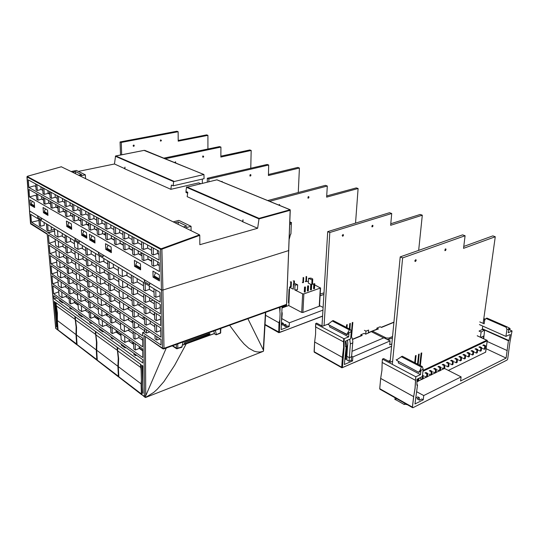 <?xml version="1.0" encoding="UTF-8"?>
<svg xmlns="http://www.w3.org/2000/svg" width="539" height="539" viewBox="0 0 539 539"><rect width="100%" height="100%" fill="white"/><g stroke="black" fill="none" stroke-linecap="round" stroke-linejoin="round"><path stroke-width="0.81" d="M263.537 350.741L263.214 351.381L145.557 397.506L153.763 392.385L157.321 389.178L163.91 381.639L174.649 365.294L186.272 343.774M263.571 349.562L263.376 351.307M247.873 318.69L263.308 349.899M288.877 250.527L162.926 290.056L288.877 250.527M29.591 210.736L30.757 223.954L47.169 234.202M58.084 330.198L57.666 329.659L55.739 302.547L140.942 364.539L141.845 394.555L144.391 396.522L143.987 335.588L162.529 348.228L163.991 348.443L163.101 348.895L162.529 348.228L161.424 289.962L162.926 290.056L161.916 249.159L199.76 235.361L199.531 234.849L72.462 172.19L75.426 171.591L81.645 174.636L78.667 175.249M57.855 330.077L55.652 328.291L57.983 329.679M47.23 234.263L55.645 327.133M30.602 223.314L47.291 233.919L47.351 234.553M143.987 335.588L162.765 348.767M144.371 395.741L145.746 395.801L166.268 348.005M144.391 396.522L145.557 397.506M141.845 394.555L144.903 397.223M229.58 325.26L239.855 339.125L244.106 343.983L248.762 348.174L254.064 351.172L256.881 351.913L259.987 352.021L263.261 351.334M220.128 333.392L220.431 332.819L216.038 334.786L214.488 333.843L213.754 330.946M181.683 347.352L183.199 341.921M184.857 342.393L209.462 333.533L210.001 333.796L209.752 334.591L184.864 343.673L184.298 343.417L184.857 342.393L184.372 343.04L184.762 343.397L184.581 342.683M209.462 333.533L209.455 334.793M85.546 178.645L85.337 174.811L76.43 170.472L71.148 171.543L61.352 166.8M61.459 166.767L27.509 176.287L27.044 176.94L160.379 249.126L160.669 248.641L161.626 248.634L161.916 249.159L160.474 249.166L160.763 248.654M160.474 249.166L161.424 289.962L29.611 210.985L27.078 176.657M78.35 171.402L114.47 164.018L115.528 156.02L144.014 150.381M258.989 218.895L289.955 210.378L289.706 209.9L259.043 218.376L258.989 218.895L186.494 187.276L216.88 179.844L290.171 209.826L286.607 304.117M290.278 210.116L286.607 304.191L285.953 305.013M144.964 280.105L144.412 281.654L149.707 284.841L149.66 282.914L161.424 289.962L162.926 290.056L163.991 348.329L286.297 304.441L286.02 304.986L163.701 348.928L162.832 348.814M26.957 176.853L29.571 210.958L37.636 215.795L37.764 217.46L41.523 219.717L41.395 218.046L74.934 238.144L75.042 239.895L79.307 242.462L79.206 240.697L98.415 252.212L98.502 254.017L103.104 256.786L103.016 254.967L144.364 279.741L144.412 281.654M115.319 156.236L173.652 181.677L203.971 174.521L204.099 178.672L173.134 185.834L171.409 185.072L170.883 189.33L198.723 182.822L200.683 183.651M141.036 367.652L117.684 350.855L118.627 358.55L118.337 366.621L118.849 377.084L141.595 394.669M141.521 383.876L141.097 383.822L141.413 380.231M141.13 370.967L140.497 364.216L117.542 347.514L117.684 350.855M141.892 394.797L141.407 394.225L141.097 383.822L118.337 366.621M75.467 319.627L56.299 305.889L57.404 313.044L57.336 320.51L58.077 330.191L76.767 344.664M76.444 334.658L75.979 334.604L76.114 326.951L74.854 316.454L56.076 302.797L56.299 305.889M77.064 344.798L76.578 344.239L75.979 334.604L57.336 320.51M117.67 350.559L95.881 334.881L96.892 342.393L96.683 350.249L97.29 360.456L118.54 376.882M118.364 366.365L117.933 366.311L118.223 358.246L117.131 347.217L95.713 331.633L95.881 334.881M118.816 377.017L118.358 376.491L117.933 366.311L96.683 350.249M95.868 334.611L75.487 319.944L76.551 327.274L76.417 334.935L77.07 344.819L97.007 360.274M96.703 350.013L96.299 349.966L96.508 342.11L95.329 331.35L75.292 316.777L75.487 319.944M97.263 360.402L96.818 359.843L96.299 349.966L76.417 334.935M250.958 175.209L250.574 175.99L249.874 175.963L250.116 174.717L250.716 174.649L250.958 175.209M221.388 181.636L222.088 181.387L222.418 182.061M203.695 156.445L203.257 157.233L202.57 157.017L202.947 155.912L203.695 156.445M174.656 162.549L175.559 161.794L175.694 162.967M161.404 140.376L160.986 141.117L160.332 140.942L160.656 139.857L161.404 140.376M133.719 146.426L133.086 145.806L133.84 145.025L134.299 145.651L133.719 146.426M322.578 316.164L279.33 332.529L280.051 314.021L279.613 307.291M279.586 320.543L279.007 322.773L265.579 315.349M285.555 330.198L278.757 332.59L279.007 322.773M314.715 284.882L320.462 288.001L303.861 293.923L302.669 293.849L301.739 312.418L302.851 312.512L319.465 306.172M288.682 305.532L301.739 312.418M281.809 312.748L282.173 312.613L282.133 314.48L281.459 321.48M293.432 283.986L293.304 289.147L289.611 287.287L288.816 305.62M302.669 293.849L294.793 289.894L297.407 289.793L297.643 284.868L295.022 284.969L293.533 284.228L293.479 283.716L294.24 283.184L297.643 284.868M308.591 278.272L310.969 278.144L312.701 278.953L312 279.916L308.591 278.272L308.335 283.13L311.737 284.787L312.505 284.019M309.002 197.24L308.591 198.082L307.884 198.062L308.173 196.735L308.739 196.627L309.002 197.24M278.65 205.036L279.539 204.47L279.775 205.494M373.008 225.915L372.564 226.818L371.856 226.818L372.193 225.403L372.766 225.275L373.008 225.915M342.757 236.257L342.184 235.375L343.141 234.499L343.444 235.395L342.757 236.257M392.527 336.565L388.862 338.081L386.173 337.98L372.388 331.114L378.445 328.891L376.902 328.123L380.123 326.789L381.491 327.469L393.888 322.335M351.206 331.909L348.915 332.644L348.821 333.836L346.846 334.638L327.907 324.384L332.199 320.981L349.413 329.881L350.404 329.484L351.206 331.909L350.694 338.748L345.358 341.268L345.539 346.793L346.139 346.543L344.347 364.505L352.56 360.941L352.87 356.926L390.068 340.924L389.697 344.839L391.819 343.916M391.59 346.301L342.4 367.625L344.084 348.349L344.077 341.894L343.538 341.881L343.774 338.607L315.692 323.717L316.649 323.117L322.517 326.223L328.184 324.06M348.76 364.923L341.962 367.807L341.719 367.261L314.089 351.677L314.655 341.753L314.244 352.149L341.915 367.78M315.699 323.481L315.571 334.281L314.648 341.975L342.433 357.323L343.599 347.224L343.538 341.881L315.51 326.91L315.692 323.717M392.399 337.879L389.084 339.267L387.036 339.388M342.959 357.377L342.433 357.323L342.225 360.173L341.719 367.261L342.245 367.295M350.95 335.366L352.331 338.539L352.843 341.288L351.28 360.241L352.56 360.941M349.73 339.146L350.377 343.889L352.843 342.858M347.406 340.102L347.803 342.77L346.82 356.313L346.995 360.065L349.05 361.204L351.28 360.241M345.93 341.032L346.732 346.179L347.594 345.822M380.702 378.412L381.935 370.266L382.171 362.511L381.942 370.28L380.675 378.452L413.676 396.623L415.077 388.221L415.832 376.788L420.474 374.571L420.952 370.286L420.75 371.364L418.749 372.314L396.65 360.369L397.607 359.21L402.235 356.225L422.333 366.594L423.209 369.222L422.387 376.478L416.991 379.395L416.916 385.223L417.523 384.934L414.942 403.987L423.223 399.817L423.715 395.559L416.667 391.718M379.732 388.841L380.675 378.425M509.362 334.766L505.905 336.424L506.943 329.639L508.829 328.75L508.216 332.745L512.05 330.912L509.934 341.955L507.664 359.156L507.098 360.059L412.995 407.679L412.49 407.161L413.649 396.637M444.547 368.501L461.114 376.889L460.562 381.026L506.141 358.085L508.439 340.783L484.601 330.09L483.658 338.647M379.732 388.68L379.941 389.252L412.604 407.693M413.676 396.623L415.017 388.221L415.771 376.781L382.454 359.115L383.653 358.556L390.485 362.174L392.601 361.218M413.002 407.673L412.429 407.208L413.588 396.63M446.016 249.557L445.537 250.534L444.897 250.635L445.227 249.038L445.8 248.883L446.016 249.557M415.448 261.503L414.969 261.361L414.909 260.58L415.899 259.609L416.169 260.553L415.448 261.503M407.363 404.735L404.297 404.021L404.243 404.513L395.929 399.803L396.071 398.355L395.922 399.621L395.478 399.722L394.898 399.392L395.06 397.789M289.827 223.139L291.559 222.641L291.269 223.907L289.78 224.386L291.363 223.928L290.932 234.047L290.508 234.175L289.281 238.939M177.216 348.787L176.374 348.194L177.796 348.288L177.216 348.787M220.471 328.534L220.431 332.819L220.801 332.415M209.482 333.661L184.816 342.521L184.385 343.235M184.864 343.673L209.354 334.517L209.22 333.742M27.294 176.522L26.997 176.907M145.031 150.482L144.122 150.361M487.189 340.507L486.906 340.203L423.068 370.455M487.135 340.405L477.197 335.763M30.534 223.483L30.905 224.103M216.267 334.793L220.586 333.075L220.842 328.399M176.671 348.767L181.758 347.325M27.496 176.266L26.95 176.799M144.075 150.354L203.951 174.515M480.377 337.144L487.283 340.439L485.659 352.243M48.139 232.531L31.437 222.223L30.804 214.367L160.016 292.394L160.211 302.143L48.173 232.936L48.139 232.531L54.567 230.955M49.096 243.305L48.355 234.991L160.258 304.488L160.44 313.954L49.096 243.305L54.661 241.492L55.328 241.91M50.012 253.586L49.278 245.346L160.487 316.272L160.676 325.63L50.012 253.586L55.551 251.74L56.029 252.043M50.922 263.766L50.194 255.607L160.716 327.921L160.898 337.171L50.922 263.766L56.723 262.082M51.825 273.859L51.104 265.774L160.945 339.435L161.053 345.041L142.613 332.529L142.64 335.938L51.825 273.859L57.41 272.027M52.714 283.864L52 275.847L142.653 338.101L142.714 346.826L52.714 283.864L58.097 281.951M53.604 293.775L52.889 285.832L142.727 348.962L142.788 357.579L53.604 293.775L58.785 291.902M54.048 298.788L53.772 295.729L142.808 359.688L142.828 363.003L54.048 298.788L56.878 297.959M38.882 219.238L39.354 225.477L40.573 226.218L44.286 225.383L44.063 222.371M31.437 222.223L38.976 220.458M46.428 223.8L46.886 230.099L48.139 230.867L51.394 230.119L51.144 226.649M51.394 230.119L54.459 229.412M142.761 393.281L142.848 365.927L141.932 365.26L143.044 393.174M56.575 327.085L54.985 302.002L54.291 301.496L56.77 327.025M143.819 297.252L137.566 293.344L133.557 294.799L131.927 293.775L131.698 286.748M131.792 289.733L126.591 286.478L122.818 287.893L118.971 285.461L118.701 278.683M118.816 281.614L113.884 278.535L109.963 279.903L108.447 278.946L108.137 272.121M108.272 275.018L103.67 272.141L99.964 273.468L96.38 271.205L96.043 264.609M96.191 267.465L91.819 264.73L87.972 266.017L86.557 265.121L86.193 258.491M86.348 261.307L82.278 258.76L78.647 260.014L75.292 257.891L74.908 251.484M75.076 254.26L71.202 251.841L67.429 253.047L66.108 252.212L65.691 245.757M65.866 248.499L62.275 246.256L58.711 247.428L55.571 245.447L55.14 239.208M160.319 307.574L156.155 309.069L154.41 307.964L154.248 300.755M154.316 303.821L149.66 300.91L145.624 302.419L143.933 301.348L143.738 294.227M144.135 308.591L137.91 304.596L133.928 306.085L132.304 305.034L132.075 298.155M132.17 300.917L126.988 297.589L123.242 299.03L119.409 296.544L119.146 289.908M119.254 292.623L114.349 289.477L110.441 290.865L108.932 289.888L108.635 283.204M108.757 285.886L104.175 282.948L100.497 284.296L96.919 281.978L96.596 275.523M96.73 278.164L92.378 275.375L88.551 276.682L87.136 275.766L86.779 269.264M86.927 271.878L82.878 269.278L79.267 270.544L75.925 268.382L75.548 262.095M75.703 264.669L71.849 262.197L68.089 263.43L66.775 262.574L66.364 256.241M66.526 258.781L62.948 256.49L59.405 257.682L56.278 255.654L55.854 249.537M160.548 319.128L156.404 320.644L154.673 319.519L154.511 312.465M154.578 315.295L149.95 312.324L145.934 313.86L144.25 312.768L144.054 305.795M144.445 319.809L138.253 315.733L134.292 317.242L132.682 316.164L132.453 309.426M132.54 311.973L127.386 308.584L123.66 310.04L119.847 307.506L119.584 301.005M119.685 303.518L114.8 300.304L110.919 301.712L109.417 300.715L109.121 294.159M109.235 296.639L104.674 293.634L101.015 295.008L97.458 292.643L97.141 286.317M97.263 288.756L92.93 285.906L89.124 287.233L87.716 286.303L87.365 279.93M87.5 282.335L83.464 279.68L79.873 280.967L76.551 278.764L76.181 272.606M76.322 274.978L72.482 272.451L68.749 273.704L67.436 272.828L67.031 266.623M67.186 268.968L63.622 266.623L60.092 267.836L56.979 265.767L56.561 259.771M160.77 330.548L156.654 332.091L154.936 330.946L154.774 324.033M154.834 326.647L150.226 323.616L146.237 325.172L144.56 324.06L144.371 317.228M144.755 330.899L138.59 326.742L134.656 328.271L133.052 327.18L132.83 320.577M132.904 322.915L127.777 319.459L124.071 320.941L120.271 318.354L120.022 311.993M120.109 314.291L115.252 311.016L111.391 312.445L109.895 311.427L109.606 305.007M109.707 307.277L105.172 304.218L101.527 305.606L97.99 303.201L97.674 297.002M97.788 299.246L93.476 296.335L89.69 297.683L88.288 296.733L87.945 290.481M88.066 292.69L84.05 289.982L80.479 291.289L77.165 289.039L76.801 283.009M76.936 285.185L73.109 282.611L69.396 283.878L68.089 282.988L67.692 276.898M67.833 279.054L64.282 276.655L60.772 277.895L57.673 275.779L57.262 269.904M142.667 340.224L138.927 337.636L135.013 339.186L133.416 338.074L133.2 331.606M133.268 333.735L128.167 330.218L124.482 331.721L120.702 329.086L120.453 322.854M120.534 324.95L115.696 321.615L111.856 323.07L110.367 322.032L110.084 315.739M110.178 317.808L105.657 314.688L102.039 316.103L98.516 313.644L98.206 307.58M98.314 309.622L94.015 306.657L90.249 308.025L88.854 307.055L88.524 300.924M88.632 302.945L84.63 300.183L81.079 301.51L77.778 299.212L77.421 293.304M77.542 295.291L73.735 292.664L70.036 293.95L68.736 293.048L68.352 287.071M68.473 289.039L64.936 286.6L61.453 287.853L58.353 285.697L57.956 279.936M142.741 350.876L139.257 348.416L135.363 349.986L133.773 348.854L133.564 342.521M133.625 344.441L128.545 340.857L124.88 342.386L121.12 339.705L120.877 333.607M120.952 335.501L116.134 332.105L112.321 333.58L110.839 332.523L110.562 326.358M110.643 328.231L106.143 325.057L102.545 326.486L99.035 323.986L98.731 318.044M98.826 319.89L94.554 316.878L90.808 318.259L89.42 317.276L89.09 311.266M89.191 313.092L85.202 310.282L81.672 311.63L78.384 309.292L78.034 303.497M78.142 305.303L74.348 302.622L70.676 303.929L69.376 303.006L68.999 297.151M69.113 298.929L65.59 296.443L62.12 297.71L59.034 295.52L58.643 289.874M121.302 344.239L121.342 345.216L125.095 347.918L125.985 347.608M111.027 336.862L111.081 337.96L112.557 339.024L113.635 338.735M99.257 328.406L99.304 329.356L102.808 331.876L103.683 331.586M89.649 321.5L89.71 322.571L91.091 323.568L92.142 323.292M78.64 313.597L78.701 314.52L81.975 316.878L82.844 316.609M69.639 307.129L69.706 308.167L71.007 309.103L72.037 308.847M59.324 299.718L59.391 300.621L62.463 302.83L63.312 302.581M133.921 353.308L133.962 354.44L135.552 355.578L136.643 355.262M56.528 306.88L57.417 319.432M144.775 331.788L142.613 332.529M155.037 335.474L155.111 338.89L156.829 340.048L160.198 338.937M144.688 328.534L144.782 331.909L146.446 333.035L149.795 331.957M40.102 219.979L40.573 226.218M54.621 231.669L53.765 231.15L48.173 232.936M47.681 224.554L48.139 230.867M51.441 230.146L51.198 226.676M126.901 272.397L127.022 275.752M127.319 284.033L127.42 286.997M127.723 295.372L127.817 298.121M128.12 306.59L128.208 309.123M128.511 317.687L128.599 320.011M128.902 328.662L128.983 330.778M129.293 339.516L129.36 341.43M131.415 278.427L126.187 275.247L122.393 276.635L122.124 269.507M122.818 287.893L122.562 281.082M123.242 299.03L122.986 292.354M123.66 310.04L123.411 303.511M124.071 320.941L123.829 314.547M124.482 331.721L124.239 325.462M124.88 342.386L124.65 336.255M125.095 347.918L125.055 346.941M118.243 267.169L118.526 274.257L122.393 276.635M99.095 255.607L99.432 262.527L103.158 261.22L107.78 264.036M113.284 264.171L113.426 267.472L118.378 270.49M113.763 275.618L113.884 278.535M114.234 286.775L114.349 289.477M114.699 297.811L114.8 300.304M115.157 308.726L115.252 311.016M115.609 319.533L115.696 321.615M116.06 330.218L116.134 332.105M109.963 279.903L109.66 273.064M103.832 258.464L103.987 261.725M104.357 269.776L104.492 272.66M104.869 280.799L104.997 283.474M105.374 291.714L105.489 294.173M105.88 302.507L105.981 304.764M106.372 313.186L106.473 315.248M106.863 323.757L106.951 325.623M99.964 273.468L99.648 266.845M100.497 284.296L100.18 277.807M101.015 295.008L100.705 288.655M101.527 305.606L101.224 299.388M102.039 316.103L101.743 310.006M102.545 326.486L102.255 320.516M102.808 331.876L102.76 330.919M95.484 253.418L95.827 260.31L99.432 262.527M77.629 242.638L78.02 249.368L81.672 248.142L85.762 250.628M91.091 250.77L91.259 253.977L95.646 256.652M91.67 261.893L91.819 264.73M92.243 272.747L92.378 275.375M92.802 283.48L92.93 285.906M93.362 294.112L93.476 296.335M93.907 304.629L94.015 306.657M94.453 315.039L94.554 316.878M87.972 266.017L87.608 259.374M82.319 245.467L82.494 248.641M82.939 256.47L83.094 259.272M83.545 267.196L83.686 269.796M84.145 277.814L84.279 280.213M84.738 288.325L84.859 290.528M85.324 298.727L85.431 300.735M85.903 309.029L86.004 310.848M78.647 260.014L78.27 253.573M79.267 270.544L78.896 264.231M79.873 280.967L79.509 274.789M80.479 291.289L80.122 285.232M81.079 301.51L80.729 295.574M81.672 311.63L81.328 305.815M81.975 316.878L81.921 315.948M74.254 240.603L74.658 247.3L78.02 249.368M57.565 230.524L58.01 237.072L61.594 235.92L65.199 238.11M70.366 238.251L70.555 241.378L74.443 243.743M71.033 249.079L71.202 251.841M71.687 259.636L71.849 262.197M72.334 270.093L72.482 272.451M72.974 280.442L73.109 282.611M73.607 290.689L73.735 292.664M74.241 300.829L74.348 302.622M67.429 253.047L67.018 246.579M62.201 233.326L62.403 236.412M62.901 244.026L63.083 246.761M63.589 254.475L63.757 257.002M64.269 264.811L64.424 267.149M64.943 275.052L65.084 277.194M65.61 285.192L65.738 287.146M66.263 295.231L66.385 297.002M58.711 247.428L58.286 241.162M59.405 257.682L58.987 251.538M60.092 267.836L59.688 261.813M60.772 277.895L60.375 271.993M61.453 287.853L61.055 282.065M62.12 297.71L61.736 292.044M62.463 302.83L62.403 301.928M54.405 228.617L54.857 235.139L58.01 237.072M159.928 292.34L160.083 295.884M160.164 304.434L160.224 307.513M160.4 316.218L160.454 319.068M160.629 327.86L160.683 330.495M138.516 324.397L138.59 326.742M138.86 335.494L138.927 337.636M139.197 346.476L139.257 348.416M149.29 285.913L149.377 289.362L154.053 292.212M150.165 321.015L150.226 323.616M149.876 309.507L149.95 312.324M149.586 297.865L149.66 300.91M138.173 313.172L138.253 315.733M137.822 301.82L137.91 304.596M137.472 290.339L137.566 293.344M137.108 278.555L137.216 281.958L143.502 285.785M156.155 309.069L156 301.847M145.624 302.419L145.429 295.284M133.557 294.799L133.328 287.765M38.208 216.139L37.764 217.46M75.527 238.494L75.042 239.895M99.008 252.562L98.502 254.017M137.216 281.958L133.187 283.393L131.55 282.389L131.3 275.052M113.426 267.472L109.478 268.82L107.948 267.883L107.632 260.755M91.259 253.977L87.385 255.243L85.964 254.368L85.586 247.441M70.555 241.378L66.762 242.563L65.435 241.748L64.997 235.011M159.995 295.83L155.899 297.353L154.147 296.275L153.979 288.742M149.377 289.362L145.314 290.844L143.617 289.8L143.408 282.362M110.441 290.865L110.151 284.168M88.551 276.682L88.194 270.167M68.089 263.43L67.685 257.083M156.404 320.644L156.256 313.57M145.934 313.86L145.746 306.866M133.928 306.085L133.706 299.192M110.919 301.712L110.63 295.15M89.124 287.233L88.773 280.846M68.749 273.704L68.352 267.485M156.654 332.091L156.505 325.165M146.237 325.172L146.049 318.327M134.292 317.242L134.076 310.484M111.391 312.445L111.108 306.011M89.69 297.683L89.346 291.424M69.396 283.878L69.005 277.78M156.829 340.048L156.755 336.626M146.446 333.035L146.359 329.652M134.656 328.271L134.44 321.662M111.856 323.07L111.58 316.764M90.249 308.025L89.919 301.887M70.036 293.95L69.659 287.974M135.013 339.186L134.804 332.711M112.321 333.58L112.051 327.402M90.808 318.259L90.478 312.243M70.676 303.929L70.299 298.067M135.363 349.986L135.161 343.639M112.557 339.024L112.51 337.926M91.091 323.568L91.037 322.497M71.007 309.103L70.939 308.059M135.552 355.578L135.511 354.453M109.478 268.82L109.161 261.678M87.385 255.243L87.008 248.304M66.762 242.563L66.331 235.819M155.899 297.353L155.737 289.807M145.314 290.844L145.112 283.393M133.187 283.393L132.944 276.042M216.341 334.308L215.344 330.373M159.436 278.926L154.221 275.874L154.242 276.851L159.456 279.909M154.221 275.874L155.542 272.653M140.598 268.853L135.7 265.983L135.673 265.026L140.571 267.89M136.953 261.88L135.673 265.026M111.27 250.75L106.83 248.156L106.877 249.079L111.303 251.673M106.83 248.156L108.056 245.144M94.945 242.078L90.761 239.626L90.714 238.723L94.898 241.176M91.9 235.786L90.714 238.723M86.725 236.392L82.669 234.014L82.716 234.91L86.772 237.288M82.669 234.014L83.835 231.116M71.62 228.401L67.779 226.151L67.725 225.275L71.566 227.519M68.864 222.445L67.725 225.275M47.83 213.639L44.333 211.591L44.393 212.433L47.89 214.488M44.333 211.591L45.417 208.862M34.55 206.666L31.228 204.719L31.168 203.89L34.483 205.831M32.225 201.222L31.168 203.89M49.817 192.787L48.079 193.164M41.786 198.864L43.497 199.834M48.766 202.812L50.599 203.85M56.447 207.158L57.875 207.96M63.245 210.998L65.334 212.177M70.757 215.25L72.981 216.51M78.465 219.609L80.83 220.943M86.536 224.433L88.881 225.497M94.473 228.657L97.148 230.173M103.347 233.946L105.631 234.97M111.337 238.198L114.349 239.902M120.116 243.163L123.31 244.969M129.138 248.263L132.52 250.177M138.941 254.085L141.986 255.533M147.935 258.895L151.728 261.044M157.745 264.44L159.288 265.316M242.9 221.644L243.049 219.764L242.469 221.67L257.615 228.246L199.828 244.693L199.76 235.361M29.497 196.917L159.477 271.575L159.207 262.608L28.958 189.452L29.497 196.917L35.082 195.307L36.585 196.162M28.816 187.404L159.126 260.148L158.857 251.086L28.277 179.871L28.816 187.404L34.429 185.827L35.857 186.615M124.88 168.694L124.954 167.077L124.502 168.707L170.883 189.33M114.47 164.018L124.549 168.539M186.494 187.276L185.948 191.507L187.747 192.302L187.188 196.647L242.53 221.475M187.276 192.093L185.874 192.43L187.633 193.205M71.148 171.543L72.462 172.19M257.615 228.246L258.983 218.955M85.337 174.811L80.015 175.916M173.208 221.873L178.908 220.384L191.076 226.313L191.096 230.692M185.335 227.849L191.076 226.313M202.334 183.26L202.341 179.076M30.305 205.009L34.617 207.542L34.213 202.374L29.894 199.875L30.305 205.009L31.363 204.8M43.443 212.73L47.958 215.384L47.58 210.116L43.053 207.495L43.443 212.73L44.515 212.507M81.692 235.22L86.826 238.238L86.523 232.673L81.382 229.695L81.692 235.22L82.811 234.964M153.076 277.187L159.477 280.947L159.355 274.856L152.941 271.137L153.076 277.187L154.262 276.864M105.806 249.395L111.351 252.65L111.101 246.909L105.543 243.689L105.806 249.395L106.944 249.119M66.782 226.454L71.674 229.331L71.343 223.88L66.445 221.044L66.782 226.454L67.887 226.212M134.575 266.306L140.632 269.864L140.457 263.915L134.386 260.398L134.575 266.306L135.74 266.003M89.723 239.943L94.992 243.035L94.709 237.416L89.427 234.357L89.723 239.943L90.848 239.68M96.508 217.082L96.825 223.564L98.327 224.399L102.423 223.22L105.172 224.736M88.201 212.555L88.537 218.955L90 219.771L93.968 218.571L96.649 220.047M80.102 208.142L80.466 214.475L81.888 215.27L85.822 214.091L88.356 215.485M72.219 203.836L72.597 210.109L73.991 210.877L77.892 209.732L80.271 211.039M64.539 199.646L64.929 205.851L66.284 206.599L70.164 205.48L72.394 206.707M57.04 195.563L57.451 201.694L58.778 202.428L62.625 201.337L64.714 202.482M49.736 191.574L50.161 197.645L51.448 198.365L55.268 197.287L57.228 198.365M42.601 187.687L43.046 193.696L44.306 194.397L48.092 193.346L49.932 194.35M35.648 183.893L36.1 189.836L37.332 190.523L41.092 189.492L42.803 190.435M151.405 247.024L151.567 253.963L153.339 254.947L157.516 253.525L158.951 254.314M141.602 241.674L141.791 248.533L143.515 249.496L147.666 248.102L151.479 250.197M132.075 236.48L132.291 243.257L133.975 244.194L138.166 242.88L141.69 244.814M122.811 231.426L123.06 238.13L124.691 239.04L128.774 237.712L132.176 239.585M113.803 226.515L114.073 233.144L115.663 234.02L119.719 232.733L122.926 234.499M105.038 221.738L105.334 228.287L106.877 229.142L110.899 227.882L113.924 229.547M97.027 227.68L97.337 234.034L98.832 234.889L102.808 233.636L105.644 235.247M88.753 223.031L89.083 229.318L90.539 230.153L94.487 228.927L97.161 230.443M80.688 218.504L81.045 224.723L82.467 225.538L86.375 224.339L88.895 225.767M72.839 214.098L73.203 220.242L74.591 221.037L78.478 219.872L80.843 221.206M65.179 209.792L65.569 215.883L66.917 216.651L70.777 215.512L72.994 216.766M57.713 205.602L58.118 211.625L59.438 212.373L63.265 211.261L65.347 212.44M50.43 201.512L50.848 207.468L52.135 208.202L55.935 207.111L57.889 208.216M43.329 197.517L43.76 203.419L45.013 204.133L48.786 203.062L50.612 204.099M36.389 193.622L36.834 199.464L38.06 200.164L41.806 199.113L43.511 200.084M151.668 258.376L151.83 265.175L153.595 266.185L157.752 264.73L159.295 265.606M141.912 252.899L142.101 259.616L143.819 260.6L147.942 259.185L151.735 261.334M132.432 247.569L132.648 254.213L134.319 255.169L138.415 253.788L142 255.816M123.215 242.395L123.458 248.964L125.082 249.887L129.144 248.546L132.527 250.46M114.248 237.355L114.511 243.85L116.094 244.753L120.13 243.439L123.323 245.245M105.523 232.45L105.812 238.878L107.349 239.754L111.351 238.474L114.362 240.178M147.666 248.102L147.585 244.942M138.415 253.788L138.099 250.756M157.516 253.525L157.455 250.325M157.752 264.73L157.684 261.759M147.942 259.185L147.868 256.241M48.092 193.346L47.897 190.57M48.786 203.062L48.598 200.481M41.806 199.113L41.618 196.56M41.092 189.492L40.89 186.75M173.652 181.677L173.134 185.834M183.489 226.939L186.703 226.084L178.2 221.92L175 222.755M93.968 218.571L93.82 215.613M85.822 214.091L85.667 211.173M86.375 224.339L86.233 221.617M94.487 228.927L94.345 226.178M86.853 224.608L88.794 223.874M77.892 209.732L77.724 206.841M78.478 219.872L78.323 217.177M70.164 205.48L69.989 202.617M62.625 201.337L62.443 198.507M55.268 197.287L55.079 194.491M55.935 207.111L55.76 204.503M63.265 211.261L63.09 208.62M70.777 215.512L70.609 212.844M56.137 207.225L57.801 206.848M139.264 254.267L141.925 253.256M137.708 239.552L137.829 242.995M129.144 248.546L129.043 245.669M120.13 243.439L120.015 240.596M111.351 238.474L111.229 235.664M110.899 227.882L110.771 224.864M119.719 232.733L119.597 229.675M128.774 237.712L128.666 234.627M103.663 234.121L105.563 233.38M101.898 220.027L102.073 223.335M102.471 230.739L102.632 233.697M106.877 229.142L106.587 222.58M115.663 234.02L115.393 227.384M124.691 239.04L124.448 232.322M137.586 239.491L137.741 242.948M133.975 244.194L133.76 237.396M143.515 249.496L143.334 242.624M153.339 254.947L153.184 247.994M37.332 190.523L36.874 184.56M44.306 194.397L43.868 188.374M51.448 198.365L51.03 192.282M58.778 202.428L58.367 196.284M66.284 206.599L65.893 200.387M73.991 210.877L73.614 204.598M81.888 215.27L81.537 208.916M90 219.771L89.669 213.35M101.756 219.946L101.965 223.274M98.327 224.399L98.01 217.904M107.349 239.754L107.066 233.32M116.094 244.753L115.831 238.245M125.082 249.887L124.846 243.305M138.092 250.75L138.132 251.679M134.319 255.169L134.11 248.513M143.819 260.6L143.637 253.862M153.595 266.185L153.44 259.374M38.06 200.164L37.615 194.309M45.013 204.133L44.582 198.224M52.135 208.202L51.717 202.233M59.438 212.373L59.034 206.343M66.917 216.651L66.533 210.554M74.591 221.037L74.227 214.872M82.467 225.538L82.117 219.306M90.539 230.153L90.215 223.853M102.437 230.726L102.626 233.697M98.832 234.889L98.529 228.523M75.548 173.713L75.426 171.591M178.2 221.92L178.22 224.345M142.741 350.404L139.244 347.938M153.292 300.162L150.098 301.18M141.238 303.996L138.382 304.906M129.737 307.648L128.174 308.146M118.755 311.144L116.505 311.859M108.258 314.48L106.459 315.052M98.206 317.673L96.892 318.091M78.115 304.858L74.321 302.184M120.938 335.036L116.121 331.64M131.752 343.121L133.544 342.508M141.824 339.637L142.66 339.348M138.88 324.64L138.53 324.754M118.014 331.593L116.68 332.037M98.805 319.438L94.527 316.427M131.172 321.743L132.85 321.19M141.979 318.185L144.378 317.397M153.285 314.466L154.552 314.048M144.418 318.96L143.583 319.243M207.299 182.094L207.313 178.294L267.115 164.435L268.718 165.022L208.869 178.941L207.313 178.294M268.415 174.521L297.777 167.454L299.388 168.027L268.388 175.519L268.718 165.022M208.869 178.941L208.862 181.731M298.276 192.504L299.388 168.027M163.876 158.143L219.494 146.581L220.909 147.1L165.244 158.702M220.828 156.202L249.752 149.95L251.181 150.455L220.822 157.038L220.909 147.1M250.763 168.222L251.181 150.455M120.52 155.03L120.042 141.966L176.853 131.267L178.113 131.725L121.255 142.464L120.042 141.966M178.2 140.457L206.659 134.878L207.933 135.329L178.207 141.171L178.113 131.725M121.255 142.464L121.699 154.794M207.886 148.993L207.933 135.329M322.585 316.083L290.622 328.264M279.977 310.511L280.112 307.109M286.822 298.97L286.566 305.465L282.038 307.089L281.129 329.632L289.207 326.573L289.376 322.767L322.942 310.147M289.207 326.573L287.988 325.9L285.798 326.728L284.019 325.745L286.209 324.923L285.138 324.33L282.941 325.152L281.345 324.262M281.823 318.643L289.376 322.767M283.393 324.983L283.366 323.353L282.295 322.767L281.392 323.104M286.236 326.567L286.209 324.923M283.366 323.353L281.351 324.107M278.582 307.661L279.573 308.187M323.892 294.442L320.072 295.823M319.499 305.62L323.104 307.452M282.173 312.613L281.823 312.425M308.402 281.823L307.183 281.23M313.765 284.424L312.519 283.817M310.848 289.942L311.434 289.739L311.697 284.814L310.72 284.828L310.457 289.753L310.848 289.942L311.118 285.023M314.783 283.743L314.507 288.648L313.927 288.857L313.536 288.661L313.806 283.75L314.783 283.743L314.197 283.945L313.927 288.857M308.598 285.899L308.342 290.831L307.756 291.04L307.365 290.844L307.621 285.913L308.598 285.899L308.012 286.101L307.756 291.04M304.643 292.138L305.229 291.929L305.485 286.984L304.501 286.997L304.252 291.943L304.643 292.138L304.892 287.193M290.231 281.863L291.404 281.931L291.188 286.829L290.016 286.761M305.29 281.499L306.448 281.567L306.698 276.723L306.132 276.453M302.305 282.53L303.464 282.598L303.706 277.747L303.147 277.47M293.533 284.228L293.304 289.147M294.793 289.894L295.022 284.969M311.737 284.787L312 279.916M290.791 282.146L290.575 287.038M294.355 283.244L294.462 280.893L293.849 281.102L293.742 283.433M310.72 284.828L311.697 284.814M314.197 283.945L313.806 283.75M308.012 286.101L307.621 285.913M304.501 286.997L305.485 286.984M293.283 280.826L293.849 281.102M305.849 281.776L306.098 276.931L306.698 276.723M302.864 282.8L303.107 277.949L303.706 277.747M267.688 200.555L325.435 185.362L327.281 186.029L269.5 201.296M326.695 195.96L356.259 187.882L358.105 188.535L326.621 197.166L327.281 186.029M281.998 307.944L288.823 305.485M320.173 294.179L323.993 292.805M355.565 223.112L358.105 188.535M289.531 289.106L289.005 289.288L288.426 302.716L288.951 302.527L288.426 302.696M321.985 325.94L327.685 231.642L389.569 212.71L391.698 213.491L329.787 232.518L327.685 231.642M390.768 223.759L420.218 214.428L422.333 215.182L390.634 225.275L391.698 213.491M329.787 232.518L324.067 325.617M352.513 339.213L360.786 335.79M365.301 333.924L365.738 333.742M368.366 332.657L376.808 329.167M381.228 327.341L393.915 322.093M418.655 250.359L422.333 215.182M347.008 327.732L347.237 324.646L346.611 324.896L346.422 327.429M350.33 323.413L349.926 329.235L350.357 323.4L349.737 323.649L349.346 328.931M351.59 336.585L352.843 322.41L352.223 322.659L351.226 335.871M346.981 327.719L347.21 324.653M352.816 322.423L351.576 336.565M352.567 339.435L362.235 335.433L360.874 334.732L364.196 333.358L365.745 334.153L371.25 331.586L383.667 337.872M360.766 336.04L360.874 334.732M376.788 329.369L376.902 328.123M372.308 332.118L372.388 331.114M391.597 346.254L353.914 362.68M344.077 341.894L344.306 338.64L348.672 336.855L348.969 332.812M351.819 356.346L352.87 356.926M344.765 358.833L345.748 359.378L346.941 358.866M377.017 329.484L376.572 329.262M352.21 351.233L383.876 337.791L390.068 340.924M368.326 333.082L368.582 330.05L365.961 331.128L364.411 330.34M345.519 346.206L346.139 346.543M350.404 329.484L333.183 320.597L332.199 320.981M348.672 336.855L329.666 326.877L329.747 325.684M344.306 338.64L343.774 338.607M365.711 334.133L365.961 331.128M322.026 325.367L321.372 325.617M349.413 329.881L346.867 334.308L327.907 324.384M347.978 333.021L348.915 332.644M345.748 359.378L346.025 355.875L346.779 355.551L346.018 355.875L346.732 346.179M349.05 361.204L349.339 357.694L351.792 356.643M346.82 356.313L349.339 357.694L350.377 343.889M347.129 352.129L346.867 355.605M345.182 355.417L346.025 355.875M485.666 352.169L448.3 370.401M443.624 368.831L440.35 370.408M439.366 370.879L436.064 372.476M435.074 372.954L431.746 374.558M430.749 375.036L427.387 376.66M426.376 377.145L422.987 378.782M421.97 379.267L418.547 380.918M417.53 381.41L416.964 381.686M415.387 380.251L382.144 362.498L382.454 359.089M506.141 358.085L486.158 348.767M461.114 376.889L423.715 395.559M509.692 334.914L510.312 334.611L508.937 340.54L508.439 340.783M423.209 369.222L420.952 370.286M412.49 407.161L379.732 388.707L380.675 378.452M508.937 340.54L482.351 328.817M483.678 319.371L484.554 319.755L483.557 320.206M382.144 362.498L382.454 359.115M423.223 399.817L421.734 398.995L419.483 400.127L417.085 398.799L419.329 397.681L417.88 396.879L415.609 397.984M419.234 399.985L419.329 397.681M480.808 337.347L483.739 335.972L483.382 338.519M507.293 350.653L487.209 341.436M398.422 361.662L398.294 362.922L420.474 374.571M396.165 359.607L396.94 360.018M509.005 329.565L512.05 330.912M485.376 319.223L483.793 318.529M479.804 321.898L484.19 323.838L484.743 319.903L486.07 318.475L506.134 327.24L506.943 329.639M508.829 328.75L509.557 328.204L510.251 328.972L508.681 329.713M479.427 324.626L505.905 336.424M416.93 384.61L417.523 384.934M413.622 396.616L380.709 378.439M484.601 330.09L482.311 329.086M390.236 360.382L388.538 361.143M484.574 330.097L481.098 332.004L480.37 337.212M486.07 318.475L486.912 318.098L506.97 326.843L506.134 327.24M418.749 372.314L396.65 360.369M422.333 366.594L421.336 367.059L401.238 356.677M481.098 332.004L479.009 331.061L482.439 329.484L484.527 330.42M506.97 326.843L509.557 328.204M421.336 367.059L419.948 370.542L418.79 371.957M419.948 370.542L420.892 370.098M390.088 361.965L400.174 256.874L462.63 234.869L465.103 235.772L402.646 257.891L400.174 256.874M463.762 246.458L492.821 235.86L495.274 236.729L463.52 248.371L465.103 235.772M402.646 257.891L392.298 364.337M482.243 329.572L482.735 326.095M483.119 323.36L495.274 236.729M415.266 362.949L416.081 355.477L415.448 355.767L414.7 362.653M418.096 364.404L419.234 354.042L418.608 354.332L417.53 364.115M420.332 365.563L421.747 352.897L421.121 353.186L419.773 365.274M415.239 362.936L416.047 355.497M418.062 364.391L419.201 354.056M420.305 365.55L421.714 352.91M416.97 381.113L417.637 381.471L417.961 378.6M418.85 378.169L418.534 381.046L417.637 381.471M422.542 375.131L423.351 375.555L422.974 378.904L422.084 379.328L422.468 375.979L423.351 375.555M420.13 378.29L422.084 379.328M404.243 404.513L404.937 404.169M429.287 370.758L431.254 371.775L432.123 371.358L430.156 370.34M428.903 374.079L430.863 375.097L431.254 371.775M432.123 371.358L431.732 374.679L430.863 375.097M434.488 368.278L436.449 369.282L436.051 372.597L435.189 373.008L435.586 369.693L436.449 369.282M433.625 368.689L435.586 369.693M433.235 371.998L435.189 373.008M424.914 372.847L426.875 373.871L427.757 373.446L425.79 372.429M424.537 376.175L426.49 377.206L426.875 373.871M427.757 373.446L427.366 376.781L426.49 377.206M442.182 364.607L444.143 365.597L444.992 365.186L443.031 364.202M441.778 367.894L443.738 368.885L444.143 365.597M444.992 365.186L444.587 368.481L443.738 368.885M447.249 362.188L449.209 363.171L448.798 366.446L447.956 366.857L448.367 363.569L449.209 363.171M446.407 362.592L448.367 363.569M445.996 365.866L447.956 366.857M437.924 366.641L439.885 367.638L440.74 367.227L438.773 366.23M437.527 369.936L439.48 370.94L439.885 367.638M440.74 367.227L440.336 370.529L439.48 370.94M454.748 358.61L456.708 359.574L457.53 359.183L455.57 358.219M454.323 361.871L456.284 362.835L456.708 359.574M457.53 359.183L457.112 362.437L456.284 362.835M459.679 356.259L461.64 357.209L461.216 360.463L460.394 360.854L460.825 357.606L461.64 357.209M458.864 356.65L460.825 357.606M458.44 359.897L460.394 360.854M450.591 360.591L452.558 361.568L453.387 361.164L451.426 360.193M450.18 363.859L452.14 364.836L452.558 361.568M453.387 361.164L452.969 364.438L452.14 364.836M466.99 352.769L468.95 353.712L469.759 353.321L467.798 352.385M466.558 355.996L468.512 356.939L468.95 353.712M469.759 353.321L469.321 356.548L468.512 356.939M471.8 350.471L473.761 351.408L473.323 354.622L472.521 355.006L472.966 351.785L473.761 351.408M471.005 350.855L472.966 351.785M470.567 354.069L472.521 355.006M462.94 354.702L464.908 355.646L465.716 355.262L463.756 354.312M462.516 357.936L464.47 358.886L464.908 355.646M465.716 355.262L465.285 358.496L464.47 358.886M478.928 347.076L480.889 347.992L481.677 347.615L479.717 346.698M478.484 350.269L480.438 351.185L480.889 347.992M481.677 347.615L481.226 350.808L480.438 351.185M483.624 344.832L485.585 345.742L485.127 348.928L484.345 349.306L484.804 346.119L485.585 345.742M482.843 345.203L484.804 346.119M482.392 348.389L484.345 349.306M474.98 348.955L476.941 349.878L477.736 349.501L475.775 348.578M474.542 352.162L476.496 353.092L476.941 349.878M477.736 349.501L477.291 352.708L476.496 353.092M291.559 222.641L289.867 221.92M55.679 327.469L55.726 328.17M265.457 312.371L263.268 349.865M145.746 395.801L145.415 336.929M145.732 397.425L145.685 395.875M182.155 346.705L177.796 348.288L177.749 343.882M176.334 344.387L176.374 348.194L172.655 345.708M214.414 333.553L182.505 345.088M214.401 333.486L182.526 345.007M27.321 176.543L160.71 248.627M161.626 248.634L199.504 234.842M144.802 150.388L203.823 174.508M173.935 181.32L115.764 155.987M259.043 218.376L186.784 186.912M141.838 394.252L118.762 376.761M76.996 344.266L58.003 329.922M118.748 376.478L97.195 360.14M97.182 359.87L77.01 344.576M279.128 332.199L265.04 324.491M319.216 306.442L320.287 288.089M303.861 293.923L302.925 312.485M389.326 337.926L389.205 339.226M385.378 337.677L385.304 338.512M422.98 371.27L487.229 340.776L485.578 352.284M265.761 312.263L263.531 350.923M55.584 327.341L55.652 328.305M55.578 327.267L47.243 234.364M30.528 223.422L29.524 210.897M176.61 348.726L172.298 345.836M182.499 345.142L214.428 333.594M209.401 333.675L184.796 342.534M61.392 166.767L27.509 176.266M115.642 155.993L144.054 150.354M217.015 179.851L289.881 209.617M265.02 324.849L278.852 332.671M320.537 287.887L319.465 306.226M312.499 284.174L312.761 279.31M477.85 335.992L477.325 335.75"/></g></svg>
